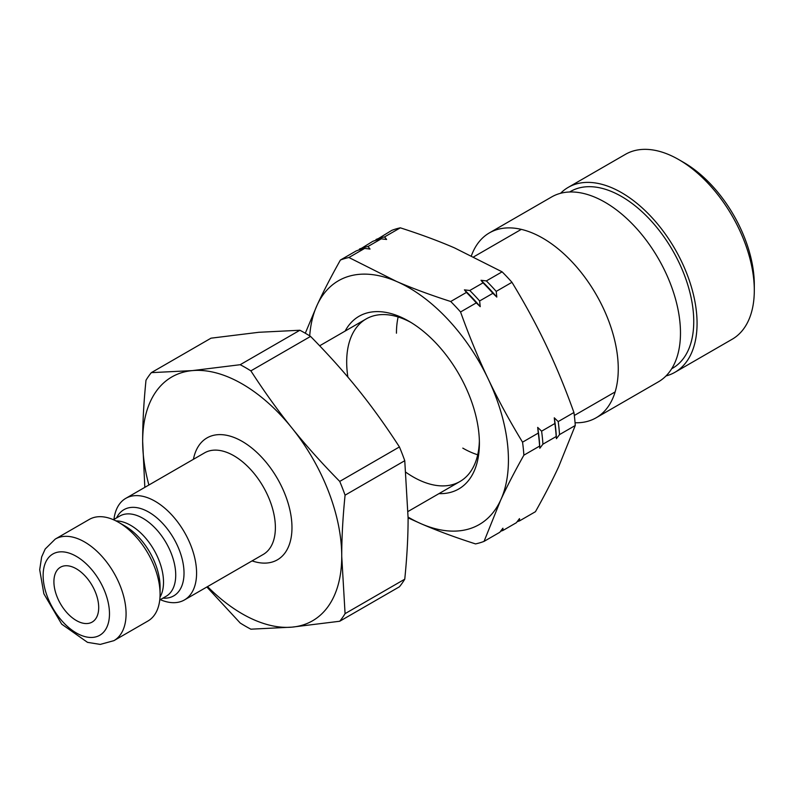 <?xml version="1.0" encoding="UTF-8"?>
<svg xmlns="http://www.w3.org/2000/svg" width="794" height="794" viewBox="0 0 794 794"><rect width="100%" height="100%" fill="white"/><g stroke="black" fill="none" stroke-linecap="round" stroke-linejoin="round"><path stroke-width="1.19" d="M207.542 586.607A140.766 81.276 -120 0 0 291.974 627.141A140.766 81.276 -120 0 0 341.738 556.336A140.766 81.276 -120 0 0 291.974 428.065A140.766 81.276 -120 0 0 192.436 370.599A140.766 81.276 -120 0 0 142.662 441.404A140.766 81.276 -120 0 0 148.895 485.015M160.299 599.659A58.657 33.864 -120 0 0 184.436 599.946A58.657 33.864 -120 0 0 196.584 573.099A58.657 33.864 -120 0 0 170.978 514.075A58.657 33.864 -120 0 0 125.78 498.354A58.657 33.864 -120 0 0 113.959 519.405M113.929 640.649L147.932 621.017A58.657 33.864 -120 0 0 160.08 594.17A58.657 33.864 -120 0 0 118.614 522.333A58.657 33.864 -120 0 0 89.285 519.425L55.272 539.066L45.198 549.011L41.645 556.941L39.7 569.745L43.869 593.793L61.694 624.153L87.519 642.356L100.243 644.41L113.929 640.649A58.657 33.864 -120 0 0 126.077 613.802A58.657 33.864 -120 0 0 100.471 554.778A58.657 33.864 -120 0 0 55.272 539.066M118.614 522.333L124.886 525.956A49.774 28.733 60 0 1 160.08 586.915L160.08 594.17M98.704 607.579A31.671 18.282 -120 0 0 84.879 575.7A31.671 18.282 -120 0 0 60.473 567.214A31.671 18.282 -120 0 0 60.473 603.787A31.671 18.282 -120 0 0 92.144 622.079A31.671 18.282 -120 0 0 98.704 607.579M206.877 586.994L240.195 623.012A158.363 91.429 -120 0 0 250.874 629.185L291.974 627.141L339.733 621.245L399.422 586.786A158.363 91.429 -120 0 0 404.761 579.183L345.072 613.643L341.738 556.336C341.718 537.786 342.829 517.4 345.072 495.178A158.363 91.429 -120 0 0 339.733 481.412C321.798 463.18 305.869 445.394 291.974 428.065C278.029 410.756 264.333 391.69 250.874 370.867L310.563 336.408C328.508 354.64 344.427 372.426 358.332 389.755C372.267 407.064 385.963 426.13 399.422 446.943L339.733 481.412M151.336 372.644L211.025 338.175L258.794 332.289L299.884 330.244L240.195 364.704L192.436 370.599L151.336 372.644A158.363 91.429 -120 0 0 145.997 380.237C143.754 402.459 142.642 422.845 142.662 441.404L144.826 487.357M250.874 370.867A158.363 91.429 -120 0 0 240.195 364.704M339.733 621.245A158.363 91.429 -120 0 0 345.072 613.643M345.072 495.178L404.761 460.709A158.363 91.429 -120 0 0 399.422 446.943M310.563 336.408A158.363 91.429 -120 0 0 299.884 330.244M404.761 460.709L408.096 518.025C408.116 536.575 407.004 556.961 404.761 579.183M438.963 493.63A99.707 57.565 -120 0 0 473.869 471.745A99.707 57.565 -120 0 0 479.397 443.34A99.707 57.565 -120 0 0 408.89 321.223A99.707 57.565 -120 0 0 345.122 331.088M479.368 440.888A93.841 54.181 60 0 1 474.197 465.284A93.841 54.181 60 0 1 459.964 481.511A93.841 54.181 60 0 1 405.962 472.331M347.881 377.09A93.841 54.181 60 0 1 366.113 318.96A93.841 54.181 60 0 1 410.994 322.473M398.141 316.965A93.841 54.181 -120 0 0 396.454 333.192M462.803 448.124A93.841 54.181 -120 0 0 477.7 454.773M408.096 517.102A140.766 81.276 -120 0 0 421.296 523.832A140.766 81.276 -120 0 0 500.627 500.2A140.766 81.276 -120 0 0 488.221 378.996A140.766 81.276 -120 0 0 396.484 281.423A140.766 81.276 -120 0 0 317.153 305.055A140.766 81.276 -120 0 0 309.7 335.862M408.096 517.877L421.296 523.832C437.236 530.739 455.309 537.429 475.537 543.91A158.363 91.429 -120 0 0 484.052 541.379L500.627 500.2C506.85 486.712 514.591 471.705 523.871 455.18A158.363 91.429 -120 0 0 522.541 442.169C509.351 420.473 497.907 399.412 488.221 378.996C478.484 358.61 469.264 336.269 460.56 311.973L476.301 302.881L480.221 306.663L479.626 300.966L492.895 293.304L496.806 297.085L496.21 291.388L511.961 282.307C525.142 304.003 536.585 325.064 546.282 345.479C556.008 365.865 565.229 388.206 573.933 412.503L558.192 421.594L554.281 417.813L554.867 423.51L541.597 431.172L537.687 427.39L538.282 433.087L522.541 442.169M364.664 248.413L370.024 249.048L367.979 246.497L381.249 238.835L386.609 239.47L384.564 236.92L400.315 227.828C420.532 234.309 438.616 240.999 454.545 247.907L502.116 271.836L486.365 280.917L481.005 280.282L483.05 282.833L469.78 290.495L464.421 289.86L466.455 292.41L450.714 301.502C430.497 295.021 412.414 288.331 396.484 281.423L348.913 257.504L364.664 248.413A158.363 91.429 -120 0 0 356.149 250.944L340.408 260.035C331.128 276.56 323.376 291.567 317.153 305.055L305.293 333.222M381.249 238.835A158.363 91.429 -120 0 0 372.733 241.366L358.699 250.031M400.315 227.828A158.363 91.429 -120 0 0 391.799 230.359L375.294 240.453M460.56 311.973A158.363 91.429 -120 0 0 450.714 301.502M348.913 257.504A158.363 91.429 -120 0 0 340.408 260.035M500.557 531.285A158.363 91.429 -120 0 0 503.108 530.372L502.9 528.199L499.793 532.288L484.052 541.379M523.871 455.18L539.612 446.089A158.363 91.429 -120 0 0 538.282 433.087M476.301 302.881A158.363 91.429 -120 0 0 466.455 292.41M539.612 446.089L539.821 448.263A156.021 90.079 -120 0 0 537.687 427.39M480.221 306.663A156.021 90.079 -120 0 0 464.421 289.86M539.821 448.263L542.927 444.174A158.363 91.429 -120 0 0 541.597 431.172M479.626 300.966A158.363 91.429 -120 0 0 469.78 290.495M367.979 246.497A158.363 91.429 -120 0 0 359.464 249.028M517.142 521.708A158.363 91.429 -120 0 0 519.703 520.795L519.484 518.621L516.378 522.71L503.108 530.372M542.927 444.174L556.207 436.511A158.363 91.429 -120 0 0 554.867 423.51M492.895 293.304A158.363 91.429 -120 0 0 483.05 282.833M556.207 436.511L556.415 438.685A156.021 90.079 -120 0 0 554.281 417.813M496.806 297.085A156.021 90.079 -120 0 0 481.005 280.282M556.415 438.685L559.522 434.596A158.363 91.429 -120 0 0 558.192 421.594M496.21 291.388A158.363 91.429 -120 0 0 486.365 280.917M384.564 236.92A158.363 91.429 -120 0 0 376.058 239.451M559.522 434.596L575.263 425.505L558.688 466.683C552.465 480.172 544.724 495.178 535.444 511.703L519.703 520.795M575.263 425.505A158.363 91.429 -120 0 0 573.933 412.503M511.961 282.307A158.363 91.429 -120 0 0 502.116 271.836M575.064 422.755A106.743 61.634 -120 0 0 596.155 417.773A106.743 61.634 -120 0 0 618.228 366.302A106.743 61.634 -120 0 0 570.628 260.392A106.743 61.634 -120 0 0 489.412 232.88A106.743 61.634 -120 0 0 471.457 255.628M666.017 375.949A106.743 61.634 -120 0 0 674.96 372.277L732.187 339.237A106.743 61.634 -120 0 0 754.3 290.366L754.3 284.619A99.707 57.565 -120 0 0 754.27 282.188A99.707 57.565 -120 0 0 683.793 162.502L678.82 159.634A106.743 61.634 -120 0 0 625.444 154.344L568.206 187.384A106.743 61.634 -120 0 0 560.564 193.299M754.3 290.366A106.743 61.634 -120 0 0 754.27 287.756A106.743 61.634 -120 0 0 678.82 159.634M674.96 372.277A106.743 61.634 -120 0 0 697.033 320.806A106.743 61.634 -120 0 0 649.432 214.896A106.743 61.634 -120 0 0 568.206 187.384M671.674 368.763L672.607 368.218A102.059 58.925 -120 0 0 693.718 318.999A102.059 58.925 -120 0 0 648.202 217.755A102.059 58.925 -120 0 0 570.558 191.453L569.616 191.989M596.155 417.773L658.365 381.854A106.743 61.634 -120 0 0 680.448 330.383A106.743 61.634 -120 0 0 632.838 224.474A106.743 61.634 -120 0 0 551.622 196.962L489.412 232.88M252.075 560.892A70.388 40.633 -120 0 0 291.974 527.603A70.388 40.633 -120 0 0 247.162 444.551A70.388 40.633 -120 0 0 193.418 459.309M125.78 498.354L204.584 452.858A58.657 33.864 60 0 1 249.782 468.579A58.657 33.864 60 0 1 275.379 527.603A58.657 33.864 60 0 1 263.231 554.45L184.436 599.946M160.001 597.157A46.34 26.748 -120 0 0 163.514 582.131A46.34 26.748 -120 0 0 115.984 520.914M113.423 519.713L119.795 516.04A46.34 26.748 60 0 1 155.495 528.447A46.34 26.748 60 0 1 175.722 575.084A46.34 26.748 60 0 1 166.125 596.294L159.753 599.966M162.909 598.15A49.774 28.733 -120 0 0 184.019 573.099A49.774 28.733 -120 0 0 156.021 517.152A49.774 28.733 -120 0 0 116.569 517.896M109.483 613.802A46.925 27.095 60 0 1 59.719 618.248A46.925 27.095 60 0 1 59.719 551.89A46.925 27.095 60 0 1 109.483 613.802M521.301 229.367L473.829 256.78M366.113 318.96L319.654 345.787M615.142 391.918L574.32 415.48M459.964 481.511L408.056 511.475"/></g></svg>
